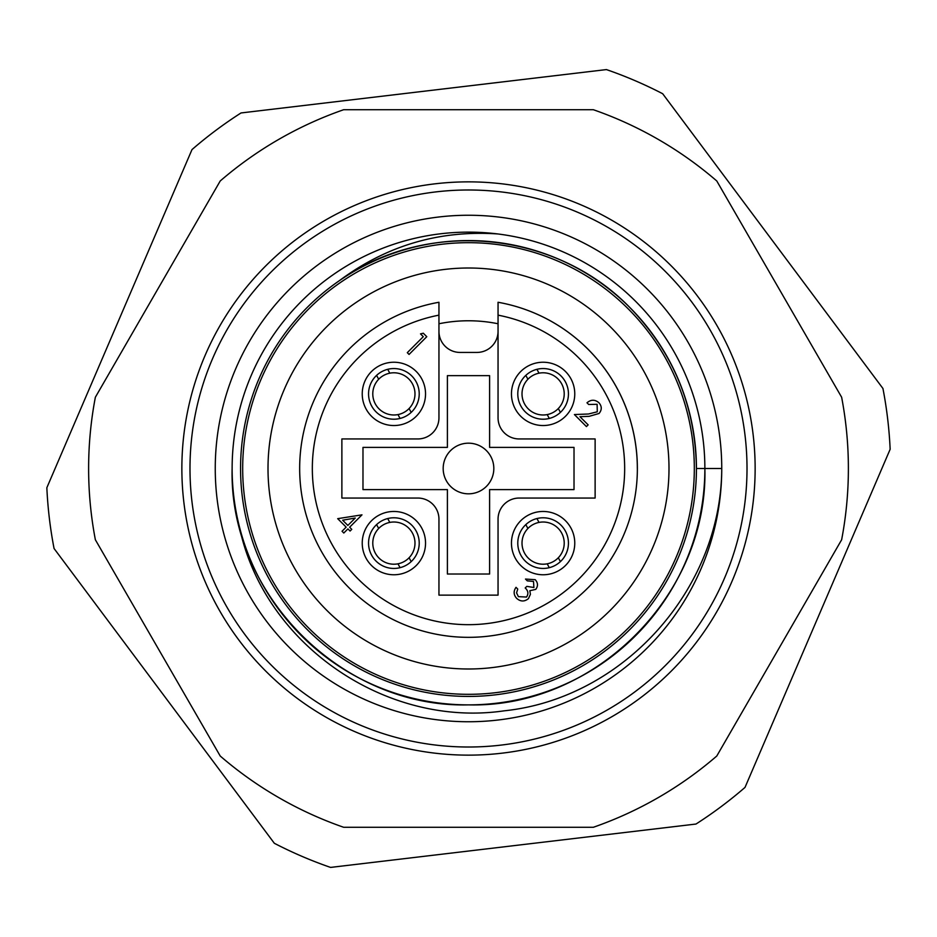 <?xml version="1.0" encoding="UTF-8"?>
<svg xmlns="http://www.w3.org/2000/svg" width="937" height="937" viewBox="0 0 937 937"><rect width="100%" height="100%" fill="white"/><g stroke="black" fill="none" stroke-linecap="round" stroke-linejoin="round"><path stroke-width="1.41" d="M232.13 468.5A236.37 236.37 0 0 1 468.5 232.13A236.37 236.37 0 0 1 704.87 468.5L721.748 468.5A253.248 253.248 0 0 1 468.5 721.748A253.248 253.248 0 0 1 215.252 468.5A253.248 253.248 0 0 1 468.5 215.252A253.248 253.248 0 0 1 721.748 468.5C721.385 588.741 623.749 698.37 504.223 710.82C385.575 728.201 262.805 643.836 239.064 525.341A236.37 236.37 0 0 1 232.13 468.5C228.827 594.726 342.274 708.173 468.5 704.87C594.726 708.173 708.173 594.726 704.87 468.5A236.37 236.37 0 0 1 239.064 525.341M704.87 468.5L696.425 468.5A227.925 227.925 0 0 0 339.452 280.62C427.319 217.958 555.372 230.912 629.664 307.336C673.176 352.253 695.43 405.979 696.425 468.5A227.925 227.925 0 0 1 468.5 696.425A227.925 227.925 0 0 1 339.452 280.62C386.501 245.588 439.219 230.022 497.617 233.934M841.637 397.241A379.883 379.883 0 0 1 841.637 539.759L716.782 756.018A379.883 379.883 0 0 1 593.355 827.277L343.645 827.277A379.883 379.883 0 0 1 220.218 756.018L95.363 539.759A379.883 379.883 0 0 1 95.363 397.241L220.218 180.982A379.883 379.883 0 0 1 343.645 109.723L593.355 109.723A379.883 379.883 0 0 1 716.782 180.982L841.637 397.241M299.664 468.5A168.836 168.836 0 0 1 438.949 302.264L438.949 417.855A21.106 21.106 0 0 1 417.855 438.949L341.876 438.949L341.876 498.051L417.855 498.051A21.106 21.106 0 0 1 438.949 519.145L438.949 595.124L498.051 595.124L498.051 519.145A21.106 21.106 0 0 1 519.145 498.051L595.124 498.051L595.124 438.949L519.145 438.949A21.106 21.106 0 0 1 498.051 417.855L498.051 302.264A168.836 168.836 0 0 1 468.5 637.336A168.836 168.836 0 0 1 299.664 468.5M511.461 543.12A31.659 31.659 0 0 0 543.12 574.768A31.659 31.659 0 0 0 574.768 543.12A31.659 31.659 0 0 0 543.12 511.461A31.659 31.659 0 0 0 511.461 543.12M362.232 543.12A31.659 31.659 0 0 0 393.88 574.768A31.659 31.659 0 0 0 425.539 543.12A31.659 31.659 0 0 0 393.88 511.461A31.659 31.659 0 0 0 362.232 543.12M511.461 393.88A31.659 31.659 0 0 0 543.12 425.539A31.659 31.659 0 0 0 574.768 393.88A31.659 31.659 0 0 0 543.12 362.232A31.659 31.659 0 0 0 511.461 393.88M362.232 393.88A31.659 31.659 0 0 0 393.88 425.539A31.659 31.659 0 0 0 425.539 393.88A31.659 31.659 0 0 0 393.88 362.232A31.659 31.659 0 0 0 362.232 393.88M694.317 468.5A225.817 225.817 0 0 0 468.5 242.683A225.817 225.817 0 0 0 242.683 468.5A225.817 225.817 0 0 0 468.5 694.317A225.817 225.817 0 0 0 694.317 468.5M419.214 393.88A25.322 25.322 0 0 1 393.88 419.214A25.322 25.322 0 0 1 368.557 393.88A25.322 25.322 0 0 1 393.88 368.557A25.322 25.322 0 0 1 419.214 393.88M568.443 393.88A25.322 25.322 0 0 1 543.12 419.214A25.322 25.322 0 0 1 517.786 393.88A25.322 25.322 0 0 1 543.12 368.557A25.322 25.322 0 0 1 568.443 393.88M568.443 543.12A25.322 25.322 0 0 1 543.12 568.443A25.322 25.322 0 0 1 517.786 543.12A25.322 25.322 0 0 1 543.12 517.786A25.322 25.322 0 0 1 568.443 543.12M419.214 543.12A25.322 25.322 0 0 1 393.88 568.443A25.322 25.322 0 0 1 368.557 543.12A25.322 25.322 0 0 1 393.88 517.786A25.322 25.322 0 0 1 419.214 543.12M493.822 468.5A25.322 25.322 0 0 1 468.5 493.822A25.322 25.322 0 0 1 443.178 468.5A25.322 25.322 0 0 1 468.5 443.178A25.322 25.322 0 0 1 493.822 468.5M498.051 331.323A21.106 21.106 0 0 1 476.945 352.429L460.055 352.429A21.106 21.106 0 0 1 438.949 331.323M489.606 574.018L489.606 489.606L574.018 489.606L574.018 447.394L489.606 447.394L489.606 375.643L447.394 375.643L447.394 447.394L362.982 447.394L362.982 489.606L447.394 489.606L447.394 574.018L489.606 574.018M420.502 333.888L423.301 333.221L426.78 336.699L409.059 354.432L407.302 352.663L423.29 336.676L420.502 333.888M597.103 404.292L588.682 404.491L586.984 402.793C590.954 399.443 594.925 399.408 598.895 402.699C601.987 406.248 602.046 409.832 599.059 413.475L589.127 416.344L579.956 416.696L588.143 424.871L586.433 426.581L574.393 414.541L588.483 414.002L597.291 411.788L597.103 404.292M533.504 581.42L527.285 580.858L525.481 579.054L535.226 579.687C538.037 582.826 538.213 586.058 535.741 589.373L529.838 590.72L530.412 594.327L528.421 598.649C524.427 601.835 520.503 601.741 516.65 598.345C513.558 594.878 513.347 591.2 516.018 587.335L517.751 589.068L516.568 592.875L518.395 596.646L526.524 597.045C528.702 593.8 528.257 590.778 525.2 587.979L526.828 586.363L533.903 587.511L533.504 581.42M337.695 518.665L361.987 514.846L349.63 527.203L351.773 529.346L350.075 531.045L347.932 528.901L343.809 533.024L342.04 531.244L346.163 527.133L337.695 518.665M342.649 520.211L347.861 525.434L355.252 518.044L342.649 520.211M302.019 856.371A422.083 422.083 0 0 0 330.574 867.416L695.98 824.045A422.083 422.083 0 0 0 745.009 787.408L890.15 449.268A422.083 422.083 0 0 0 882.935 388.48L662.67 93.723A422.083 422.083 0 0 0 606.426 69.584L241.02 112.955A422.083 422.083 0 0 0 191.991 149.592L46.85 487.732A422.083 422.083 0 0 0 54.065 548.52L274.33 843.277A422.083 422.083 0 0 0 302.019 856.371M268.005 468.5A200.495 200.495 0 0 0 468.5 668.995A200.495 200.495 0 0 0 668.995 468.5A200.495 200.495 0 0 0 468.5 268.005A200.495 200.495 0 0 0 268.005 468.5M498.051 323.757A147.73 147.73 0 0 0 438.949 323.757M560.408 561.614L558.311 557.761A21.106 21.106 0 0 1 547.196 563.816L549.293 567.67M525.821 524.615L527.918 528.468A21.106 21.106 0 0 0 547.196 563.816M527.918 528.468A21.106 21.106 0 0 1 539.033 522.413L536.936 518.559M558.311 557.761A21.106 21.106 0 0 0 539.033 522.413M411.179 561.614L409.082 557.761A21.106 21.106 0 0 1 397.967 563.816L400.064 567.67M376.592 524.615L378.689 528.468A21.106 21.106 0 0 0 397.967 563.816M378.689 528.468A21.106 21.106 0 0 1 389.804 522.413L387.707 518.559M409.082 557.761A21.106 21.106 0 0 0 389.804 522.413M560.408 412.385L558.311 408.532A21.106 21.106 0 0 1 547.196 414.587L549.293 418.441M525.821 375.386L527.918 379.239A21.106 21.106 0 0 0 547.196 414.587M527.918 379.239A21.106 21.106 0 0 1 539.033 373.184L536.936 369.33M558.311 408.532A21.106 21.106 0 0 0 539.033 373.184M411.179 412.385L409.082 408.532A21.106 21.106 0 0 1 397.967 414.587L400.064 418.441M376.592 375.386L378.689 379.239A21.106 21.106 0 0 0 397.967 414.587M378.689 379.239A21.106 21.106 0 0 1 389.804 373.184L387.707 369.33M409.082 408.532A21.106 21.106 0 0 0 389.804 373.184M181.86 468.5A286.64 286.64 0 0 1 468.5 181.86A286.64 286.64 0 0 1 755.14 468.5A286.64 286.64 0 0 1 468.5 755.14A286.64 286.64 0 0 1 181.86 468.5M747.012 468.5A278.512 278.512 0 0 0 468.5 189.988A278.512 278.512 0 0 0 189.988 468.5A278.512 278.512 0 0 0 468.5 747.012A278.512 278.512 0 0 0 747.012 468.5M438.949 315.148A156.174 156.174 0 0 0 468.5 624.674A156.174 156.174 0 0 0 498.051 315.148M498.051 302.264A168.836 168.836 0 0 1 637.336 468.5"/></g></svg>
